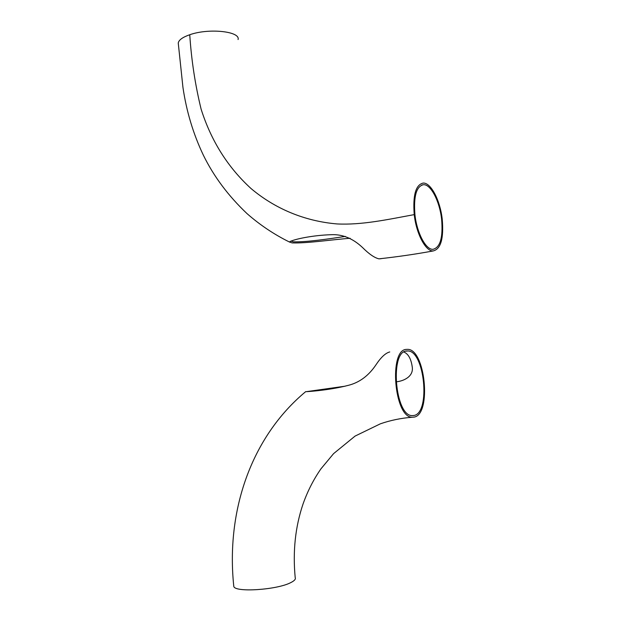 <?xml version="1.0" encoding="UTF-8"?>
<svg xmlns="http://www.w3.org/2000/svg" width="621" height="621" viewBox="0 0 621 621"><rect width="100%" height="100%" fill="white"/><g stroke="black" fill="none" stroke-linecap="round" stroke-linejoin="round"><path stroke-width="0.93" d="M381.131 258.693L378.942 258.848C374.479 257.8 368.998 254.02 362.493 247.492C352.744 238.324 342.225 234.063 330.931 234.715C313.248 235.25 294.571 239.062 289.805 241.701L289.572 242.081L292.103 242.904C307.263 243.448 332.382 239.551 350.143 238.285M290.838 241.095L293.252 241.81C306.533 242.283 329.2 238.829 345.354 236.422M441.609 219.166C439.668 201.297 430.865 184.142 423.437 184.693C416.342 186.354 413.508 196.368 414.937 214.734C416.893 232.999 425.835 249.789 432.922 249.339C440.266 247.569 443.161 237.509 441.609 219.166M238.076 39.55C240.56 31.407 208.866 27.914 189.747 34.737C182.644 37.213 178.809 39.969 178.25 43.02L178.406 44.588M414.23 214.618C416.28 233.783 425.672 251.427 433.109 250.962C440.825 249.13 443.868 238.565 442.237 219.267C440.18 200.443 430.958 182.52 423.157 183.071C415.713 184.786 412.74 195.304 414.23 214.618C387.496 219.555 361.826 225.19 337.001 223.933C304.29 221.146 274.824 208.563 251.094 188.59C227.829 167.359 211.171 140.889 201.119 109.18C195.227 85.054 191.431 60.245 189.747 34.737M318.93 390.555L321.701 390.221M395.981 381.853C403.914 381.139 413.516 376.427 412.29 367.275C411.164 359 408.377 353.923 403.929 352.037M406.732 350.997L407.741 350.966C424.5 350.461 430.78 412.445 414.137 415.449L412.119 415.612C394.94 415.961 389.693 350.818 406.732 350.997M414.323 417.071L412.173 417.242C394.125 417.599 388.645 349.118 406.545 349.398L407.578 349.359C425.175 348.831 431.789 413.834 414.323 417.071M389.755 351.952C385.563 353.023 381.022 357.238 376.116 364.597C368.773 375.627 359.52 382.536 348.373 385.33C330.783 389.895 311.773 391.37 306.184 391.68L345.113 386.192M412.173 417.242C400.933 418.143 390.322 420.339 380.331 423.832L355.072 436.089L333.586 453.633L320.972 468.808C313.558 479.459 307.581 491.188 303.04 503.996C295.293 526.849 292.685 551.409 295.208 577.67C295.899 579.176 294.377 580.837 290.651 582.669C276.888 589.911 234.979 592.62 233.799 586.449L233.682 585.355M396.625 367.252L397.603 362.757M423.437 184.693L421.737 185.035M378.942 258.848C397.851 256.76 415.907 254.129 433.109 250.962M289.572 242.081C274.179 234.497 259.997 225.004 247.011 213.601C228.295 195.871 213.748 176.403 203.362 155.188C193.271 133.996 186.463 111.384 182.939 87.351L178.25 43.02M405.87 351.168L407.741 350.966M305.742 391.595C251.063 437.052 225.811 511.199 233.799 586.449"/></g></svg>
